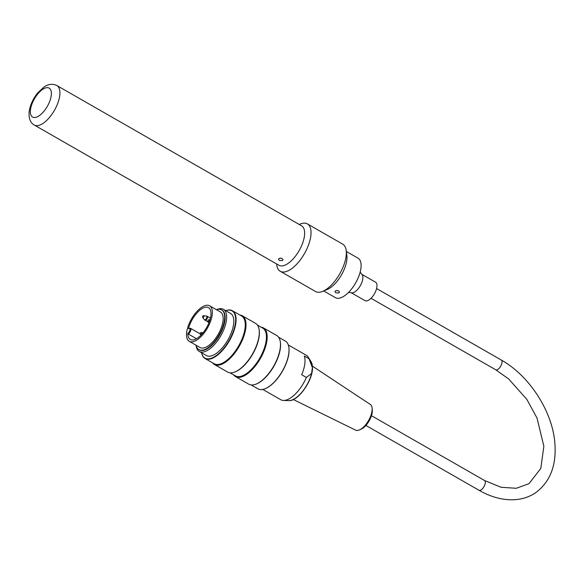 <?xml version="1.0" encoding="UTF-8"?>
<svg xmlns="http://www.w3.org/2000/svg" width="584" height="584" viewBox="0 0 584 584"><rect width="100%" height="100%" fill="white"/><g stroke="black" fill="none" stroke-linecap="round" stroke-linejoin="round"><path stroke-width="0.88" d="M336.493 290.569L338.479 290.847M280.021 258.194L282.006 258.478M279.313 260.435L278.466 259.245L278.955 258.573C281.079 257.821 282.422 258.252 282.97 259.873L282.481 260.595L279.313 260.435M335.785 292.803L334.939 291.613L335.42 290.942C337.552 290.19 338.895 290.62 339.443 292.241L338.954 292.964L335.785 292.803M307.396 223.898L342.684 244.127A27.302 12.227 119.8 0 1 346.173 250.361A27.302 12.227 119.8 0 1 326.098 289.503A27.302 12.227 119.8 0 1 322.675 291.358A27.302 12.227 119.8 0 1 315.535 291.504L280.24 271.268A27.302 12.227 -60.2 0 0 290.803 269.268A27.302 12.227 -60.2 0 0 308.578 244.791A27.302 12.227 -60.2 0 0 307.396 223.898A27.302 12.227 -60.2 0 0 300.249 224.037L299.227 224.46M346.173 250.361L346.859 255.296A22.754 10.191 119.8 0 1 330.128 287.912A22.754 10.191 119.8 0 1 327.281 289.46L322.675 291.358M276.597 263.939L276.75 265.034A27.302 12.227 -60.2 0 0 280.24 271.268M56.889 85.556L301.599 225.826A22.754 10.191 119.8 0 1 302.592 243.229A22.754 10.191 119.8 0 1 287.773 263.632A22.754 10.191 119.8 0 1 278.969 265.297L34.259 125.034A22.754 10.191 -60.2 0 0 54.414 110.361A22.754 10.191 -60.2 0 0 56.889 85.556C52.662 83.541 48.406 84.001 44.136 86.936L37.77 92.834C33.135 98.616 30.28 104.791 29.2 111.369C28.543 118.253 30.229 122.808 34.259 125.034M346.327 251.463L358.072 258.194A22.754 10.191 119.8 0 1 359.058 275.604A22.754 10.191 119.8 0 1 344.246 296A22.754 10.191 119.8 0 1 335.442 297.665L323.704 290.934M200.122 333.829L190.421 328.266A3.489 1.562 119.8 0 1 190.574 330.924A3.489 1.562 119.8 0 1 188.318 334.055L196.458 338.713M188.486 328.77L189.085 328.507L188.486 328.77A18.352 8.22 -60.2 0 1 197.523 312.352A18.352 8.22 -60.2 0 1 208.554 307.629A18.352 8.22 -60.2 0 1 206.561 327.639A18.352 8.22 -60.2 0 1 190.304 339.472A18.352 8.22 -60.2 0 1 187.851 333.347A2.884 1.292 -60.2 0 0 190.004 329.829A2.884 1.292 -60.2 0 0 188.486 328.77M188.318 334.055L187.851 333.347M209.612 305.79L220.431 311.995A20.477 9.169 119.8 0 1 222.971 321.28A20.477 9.169 119.8 0 1 213.372 341.158A20.477 9.169 119.8 0 1 200.071 347.524L189.245 341.319A20.477 9.169 -60.2 0 0 207.386 328.113A20.477 9.169 -60.2 0 0 209.612 305.79A20.477 9.169 -60.2 0 0 196.312 312.148A20.477 9.169 -60.2 0 0 186.705 332.026A20.477 9.169 -60.2 0 0 189.245 341.319M262.822 389.433L280.802 399.741A25.63 11.483 -60.2 0 0 283.481 400.456A25.63 11.483 -60.2 0 0 306.381 377.461L311.571 373.483L312.389 367.613L308.987 358.707L304.279 356.006A25.63 11.483 119.8 0 1 301.673 374.767L306.381 377.461M308.987 358.707A25.63 11.483 -60.2 0 0 308.264 357.211A25.63 11.483 -60.2 0 0 306.293 355.262L288.313 344.954M293.285 399.522L355.605 430.138A14.812 6.636 -60.2 0 0 359.35 429.955A14.812 6.636 -60.2 0 0 359.613 429.839A14.812 6.636 -60.2 0 0 372.008 411.07A14.812 6.636 -60.2 0 0 372.103 408.055A14.812 6.636 -60.2 0 0 370.329 404.449L312.418 366.146M372.103 408.055L372.293 409.939A12.994 5.818 119.8 0 1 361.335 429.058A12.994 5.818 119.8 0 1 361.109 429.152M216.467 309.717A24.265 10.87 119.8 0 1 223.417 309.33A24.265 10.87 119.8 0 1 226.424 320.339A24.265 10.87 119.8 0 1 215.043 343.896A24.265 10.87 119.8 0 1 199.275 351.437A24.265 10.87 119.8 0 1 196.1 345.246A22.871 10.242 -60.2 0 0 198.874 349.597L199.348 349.867A22.871 10.242 -60.2 0 0 214.204 342.764A22.871 10.242 -60.2 0 0 224.935 320.558A22.871 10.242 -60.2 0 0 222.095 310.184L221.628 309.914A22.871 10.242 -60.2 0 0 216.474 309.724M288.89 347.524A27.222 12.191 119.8 0 1 288.919 347.692A27.222 12.191 119.8 0 1 265.479 388.572A27.222 12.191 119.8 0 1 265.326 388.637M251.2 384.958L257.975 388.842A27.528 12.33 -60.2 0 0 265.173 388.703A27.528 12.33 -60.2 0 0 288.773 353.561A27.528 12.33 -60.2 0 0 288.868 347.363A27.528 12.33 -60.2 0 0 285.357 341.078L278.583 337.194M225.738 310.666A27.528 12.33 119.8 0 1 232.41 310.732A27.528 12.33 119.8 0 1 235.827 323.215A27.528 12.33 119.8 0 1 222.913 349.94A27.528 12.33 119.8 0 1 205.035 358.496A27.528 12.33 119.8 0 1 201.604 352.772M201.626 352.78A27.222 12.191 -60.2 0 0 218.635 353.67A27.222 12.191 -60.2 0 0 235.403 323.207A27.222 12.191 -60.2 0 0 225.76 310.673M235.534 376.592L248.828 384.214A28.061 12.571 -60.2 0 0 256.164 384.068A28.061 12.571 -60.2 0 0 280.218 348.254A28.061 12.571 -60.2 0 0 280.32 341.932A28.061 12.571 -60.2 0 0 276.736 335.523L263.442 327.901A28.061 12.571 119.8 0 1 266.924 340.633A28.061 12.571 119.8 0 1 253.763 367.869A28.061 12.571 119.8 0 1 235.534 376.592A28.061 12.571 119.8 0 1 233.688 374.921M256.442 383.951A27.528 12.33 -60.2 0 0 256.704 383.841A27.528 12.33 -60.2 0 0 280.298 348.706A27.528 12.33 -60.2 0 0 280.4 342.501A27.528 12.33 -60.2 0 0 280.356 342.224M230.023 372.818L235.388 375.892A27.528 12.33 -60.2 0 0 253.266 367.336A27.528 12.33 -60.2 0 0 266.18 340.618A27.528 12.33 -60.2 0 0 262.763 328.128L257.405 325.054M261.063 327.157A28.061 12.571 119.8 0 1 263.442 327.901M214.357 364.452L227.651 372.074A28.061 12.571 -60.2 0 0 234.994 371.928A28.061 12.571 -60.2 0 0 259.041 336.114A28.061 12.571 -60.2 0 0 259.143 329.792A28.061 12.571 -60.2 0 0 255.558 323.383L242.265 315.762A28.061 12.571 119.8 0 1 245.747 328.493A28.061 12.571 119.8 0 1 232.585 355.729A28.061 12.571 119.8 0 1 214.357 364.452A28.061 12.571 119.8 0 1 212.51 362.781M235.264 371.811A27.528 12.33 -60.2 0 0 235.527 371.709A27.528 12.33 -60.2 0 0 259.121 336.567A27.528 12.33 -60.2 0 0 259.223 330.369A27.528 12.33 -60.2 0 0 259.179 330.084M205.035 358.496L214.211 363.752A27.528 12.33 -60.2 0 0 232.089 355.203A27.528 12.33 -60.2 0 0 245.003 328.478A27.528 12.33 -60.2 0 0 241.586 315.988L232.41 310.732M239.893 315.017A28.061 12.571 119.8 0 1 242.265 315.762M198.874 349.597A22.871 10.242 -60.2 0 0 213.737 342.494A22.871 10.242 -60.2 0 0 224.46 320.287A22.871 10.242 -60.2 0 0 221.628 309.914M223.417 309.33L230.556 313.425A24.265 10.87 119.8 0 1 233.563 324.434A24.265 10.87 119.8 0 1 222.183 347.991A24.265 10.87 119.8 0 1 206.422 355.532L199.275 351.437M348.517 292.438L351.758 292.818A10.614 4.752 -60.2 0 0 360.299 285.693A10.614 4.752 -60.2 0 0 362.131 274.721L360.16 272.115M351.283 292.759L365.007 300.629A10.614 4.752 -60.2 0 0 374.417 293.781A10.614 4.752 -60.2 0 0 375.57 282.203L361.839 274.341M30.507 109.5A16.681 7.475 119.8 0 1 47.647 87.666A16.681 7.475 119.8 0 1 44.457 110.624A16.681 7.475 119.8 0 1 30.507 109.5M202.699 317.521C202.429 316.185 202.779 315.586 203.736 315.718A1.058 0.474 119.8 0 1 203.889 316.47A1.058 0.474 119.8 0 1 203.174 317.506A1.058 0.474 119.8 0 1 202.699 317.521L204.378 319.703A2.132 0.956 -60.2 0 0 205.342 319.667A2.132 0.956 -60.2 0 0 206.897 317.09A2.132 0.956 -60.2 0 0 206.466 316.068L207.262 316.331A2.263 1.015 119.8 0 1 207.539 317.36A2.263 1.015 119.8 0 1 205.889 320.09A2.263 1.015 119.8 0 1 205.013 320.251A2.263 1.015 119.8 0 1 204.75 319.879M208.123 321.565C207.67 320.448 208.013 319.849 209.16 319.755A1.058 0.474 119.8 0 1 209.371 320.258A1.058 0.474 119.8 0 1 208.816 321.353A1.058 0.474 119.8 0 1 208.123 321.565L208.97 322.667M200.356 334.391C200.086 333.055 200.436 332.449 201.392 332.581A1.058 0.474 119.8 0 1 201.546 333.333A1.058 0.474 119.8 0 1 200.83 334.369A1.058 0.474 119.8 0 1 200.356 334.391L200.94 335.15M312.389 367.613A23.046 10.322 -60.2 0 0 311.082 361.722L312.484 367.898C312.783 380.637 297.957 401.588 288.795 400.609A23.046 10.322 -60.2 0 0 311.571 373.483M376.578 288.554L501.32 360.051A5.614 2.511 119.8 0 1 502.014 362.598A5.614 2.511 119.8 0 1 499.378 368.044A5.614 2.511 119.8 0 1 495.736 369.789L371.001 298.293M501.32 360.051C529.162 375.578 552.114 410.859 554.8 442.3C556.764 465.236 550.216 482.158 535.148 493.057C529.418 496.794 522.987 498.984 515.847 499.619C503.817 500.539 491.531 497.422 478.997 490.268A5.614 2.511 -60.2 0 0 482.639 488.523A5.614 2.511 -60.2 0 0 485.275 483.077A5.614 2.511 -60.2 0 0 484.574 480.53L501.109 487.275L516.3 488.282L528.973 483.683L540.799 468.448L543.857 446.293L537.039 418.1L526.848 399.376L508.7 378.994L495.736 369.789M190.421 328.266L188.639 328.515M204.378 319.703L208.78 322.412M207.262 316.331L210.415 318.141M209.16 319.755L209.955 319.857M201.392 332.581L203.042 332.792M203.736 315.718L206.466 316.068M288.795 400.609L283.481 400.456M311.082 361.722L308.264 357.211M361.335 429.058L359.613 429.839M280.4 342.501L280.32 341.932M256.704 383.841L256.164 384.068M259.223 330.369L259.143 329.792M235.527 371.709L234.994 371.928M484.574 480.53L371.482 415.706M478.997 490.268L365.898 425.444"/></g></svg>
